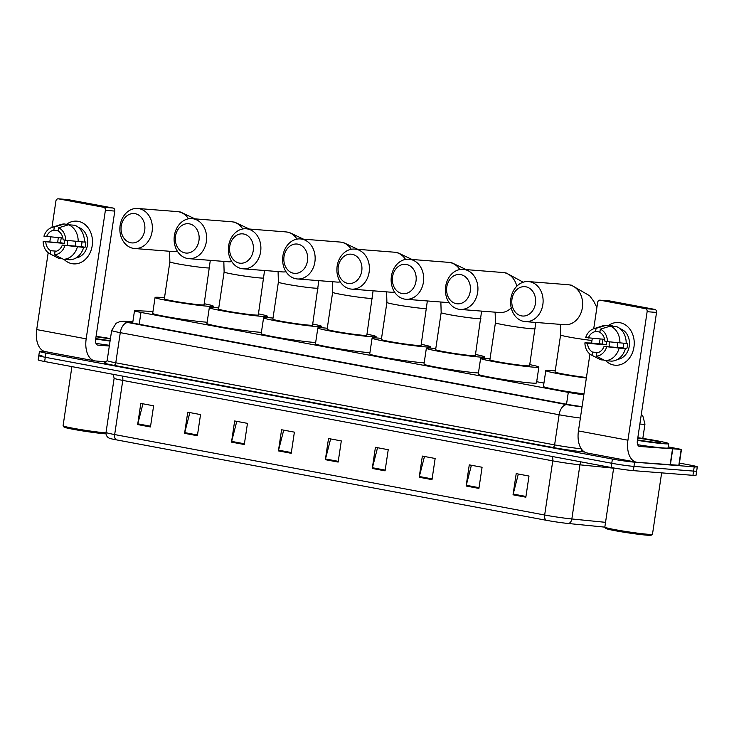 <?xml version="1.0" encoding="UTF-8"?>
<svg xmlns="http://www.w3.org/2000/svg" width="734" height="734" viewBox="0 0 734 734"><rect width="100%" height="100%" fill="white"/><g stroke="black" fill="none" stroke-linecap="round" stroke-linejoin="round"><path stroke-width="1.1" d="M152.975 311.436L136.139 310.684A16.065 0.817 8.5 0 0 134.496 310.794A16.065 0.817 8.5 0 0 140.965 312.427L568.29 392.378A16.065 0.817 8.5 0 0 583.851 394.8M543.94 383.065L536.682 381.708M679.418 463.081L690.822 465.218A16.065 0.817 -171.5 0 1 697.3 466.852A16.065 0.817 -171.5 0 1 694.208 466.87L634.607 462.172A16.065 0.817 -171.5 0 1 612.395 459.044L45.912 353.054A16.065 0.817 -171.5 0 1 39.434 351.421A16.065 0.817 -171.5 0 1 42.526 351.402L45.269 351.614M697.3 466.852L696.667 471.081A16.065 0.817 -171.5 0 1 693.584 471.1L633.974 466.402A16.065 0.817 -171.5 0 1 611.761 463.273L45.279 357.284A16.065 0.817 -171.5 0 1 38.801 355.651A16.065 0.817 -171.5 0 1 41.893 355.632M132.826 321.951L130.863 321.859A16.065 0.817 8.5 0 0 129.212 321.969A16.065 0.817 8.5 0 0 135.68 323.602L566.327 404.177A16.065 0.817 8.5 0 0 582.08 406.618M38.801 355.651L38.168 359.88A16.065 0.817 -171.5 0 0 44.646 361.513L611.128 467.503A16.065 0.817 -171.5 0 0 633.341 470.641L692.951 475.329A16.065 0.817 -171.5 0 0 696.034 475.311L696.667 471.081A16.065 0.817 -171.5 0 1 693.584 471.1L633.974 466.402A16.065 0.817 -171.5 0 1 611.761 463.273L45.279 357.284A16.065 0.817 -171.5 0 1 38.801 355.651L39.434 351.421M546.169 520.268L116.174 439.813A17.561 0.89 -171.5 0 1 109.338 438.226C106.944 437.042 105.843 435.097 106.045 432.381A21.414 1.083 8.5 0 0 114.669 434.565L544.665 515.011A5.358 3.138 100.6 0 0 546.169 520.268A17.561 0.89 -171.5 0 0 568.455 523.516L604.825 527.14M231.504 442.125L234.669 420.967L247.468 423.362L244.303 444.52L231.504 442.125A4.285 2.505 100.6 0 1 231.65 441.391L244.413 443.776M184.583 433.344L187.748 412.187L200.538 414.582L197.382 435.739L184.583 433.344A4.285 2.505 100.6 0 1 184.729 432.61L197.492 434.996M137.662 424.564L140.818 403.406L153.617 405.801L150.461 426.959L137.662 424.564A4.285 2.505 100.6 0 1 137.808 423.83L150.571 426.215M372.276 468.457L375.432 447.309L388.231 449.703L385.075 470.852L372.276 468.457A4.285 2.505 100.6 0 1 372.422 467.732L385.185 470.118M419.197 477.238L422.362 456.089L435.152 458.484L431.996 479.632L419.197 477.238A4.285 2.505 100.6 0 1 419.343 476.504L432.106 478.898M466.118 486.018L469.283 464.861L482.082 467.255L478.917 488.413L466.118 486.018A4.285 2.505 100.6 0 1 466.264 485.284L479.027 487.67M513.038 494.799L516.204 473.641L529.003 476.036L525.838 497.193L513.038 494.799A4.285 2.505 100.6 0 1 513.194 494.065L525.948 496.45M278.425 450.905L281.59 429.748L294.389 432.142L291.224 453.3L278.425 450.905A4.285 2.505 100.6 0 1 278.581 450.171L291.334 452.557M325.355 459.677L328.511 438.528L341.31 440.923L338.145 462.071L325.355 459.677A4.285 2.505 100.6 0 1 325.501 458.952L338.255 461.337M330.63 438.923L325.501 458.952M283.709 430.142L278.581 450.171M518.323 474.045L513.194 494.065M471.393 465.264L466.264 485.284M424.472 456.484L419.343 476.504M377.551 447.703L372.422 467.732M142.937 403.81L137.808 423.83M189.858 412.591L184.729 432.61M236.779 421.362L231.65 441.391M620.056 322.721A21.414 17.322 94.5 0 1 633.956 347.063A21.414 17.322 94.5 0 1 613.725 365.027A21.414 17.322 94.5 0 1 605.697 360.678A21.414 17.322 94.5 0 0 613.725 365.027A21.414 17.322 94.5 0 0 615.211 365.22L615.211 365.22A21.414 17.322 94.5 0 0 634.075 346.154A21.414 17.322 94.5 0 0 620.056 322.721A21.414 17.322 94.5 0 0 608.468 325.529A21.414 17.322 94.5 0 1 618.569 322.529A21.414 17.322 94.5 0 1 620.056 322.721M668.234 446.887L681.455 449.437L679.088 465.301L637.314 462.347A21.414 12.542 -79.4 0 1 636.534 462.236A21.414 12.542 -79.4 0 1 627.928 440.198L647.131 311.693A2.679 2.165 -85.5 0 0 645.397 308.656L654.801 309.399A2.679 2.165 94.5 0 1 656.545 312.436L637.341 440.941A5.358 3.138 100.6 0 0 639.488 446.456A5.358 3.138 100.6 0 0 639.681 446.474L681.455 449.437M636.534 462.236L587.053 452.979A21.414 12.542 -79.4 0 1 578.447 430.941L589.934 354.072M599.55 343.861A21.414 17.322 94.5 0 1 600.137 338.989A21.414 17.322 94.5 0 0 599.55 343.861M609.22 300.903A2.679 2.165 94.5 0 1 609.404 300.912A2.679 2.165 94.5 0 1 609.587 300.931L600.173 300.197L645.397 308.656M600.173 300.197A2.679 2.165 -85.5 0 0 599.99 300.169A2.679 2.165 -85.5 0 0 597.65 302.436L593.714 328.786M591.576 343.053L592.283 338.365M609.587 300.931L654.801 309.399M600.329 329.153L599.843 332.401A10.707 8.661 94.5 0 1 604.844 341.145L607.458 341.64A13.918 11.258 94.5 0 0 600.329 329.153L610.303 326.135L616.578 326.63A17.671 14.295 94.5 0 1 626.175 343.439L607.458 341.64M604.045 346.43L625.386 348.723A17.671 14.295 94.5 0 1 611.422 361.128L605.146 360.633L596.302 356.137L596.788 352.88A10.707 8.661 94.5 0 0 604.045 346.43L622.872 347.916A10.707 8.661 -85.5 0 0 623.68 343.246M603.1 339.218A15.524 12.561 94.5 0 0 602.431 344.09L591.283 343.026L584.906 342.851L587.53 343.347L606.348 344.824A10.707 8.661 -85.5 0 1 606.596 341.475M625.386 348.723L626.799 348.65A15.524 12.561 94.5 0 0 627.588 343.365L626.185 343.255M612.248 326.291L612.312 325.832L606.036 325.336L596.063 328.355L595.586 331.603L599.917 331.942M619.111 348.237A17.671 14.295 94.5 0 1 605.146 360.633M598.265 352.54L592.521 352.081L592.035 355.339L600.889 359.834L604.073 360.082M600.889 359.834A17.671 14.295 94.5 0 1 599.706 359.302L591.54 355.1A13.918 11.258 94.5 0 1 584.906 342.851M604.605 339.337L585.695 337.567A13.918 11.258 94.5 0 1 593.613 328.823L602.33 325.942A17.671 14.295 94.5 0 1 606.036 325.336M606.669 346.925A13.918 11.258 94.5 0 1 596.302 356.137M592.035 355.339A13.918 11.258 94.5 0 1 591.54 355.1M593.613 328.823A13.918 11.258 94.5 0 1 596.063 328.355M592.521 352.081A10.707 8.661 94.5 0 1 587.53 343.347M588.319 338.053A10.707 8.661 94.5 0 1 595.586 331.603M620.184 328.777A15.524 12.561 94.5 0 1 629.414 344.861A15.524 12.561 94.5 0 1 617.78 359.302M610.303 326.135A17.671 14.295 94.5 0 1 619.909 342.943M609.404 346.852A10.707 8.661 94.5 0 1 609.385 341.842M617.496 347.494A13.386 10.827 94.5 0 1 617.533 342.695M622.872 347.916L626.799 348.65M602.431 344.09L606.348 344.824M661.646 472.861L652.48 534.233A24.094 1.22 -171.5 0 1 652.434 534.297L651.223 535.187A23.02 1.165 -171.5 0 1 646.837 535.169A23.02 1.165 -171.5 0 1 621.863 531.875A23.02 1.165 -171.5 0 1 605.743 528.397L604.844 527.177A24.094 1.22 -171.5 0 1 604.825 527.113L613.661 467.962M652.434 534.297A24.094 1.22 -171.5 0 1 647.847 534.269A24.094 1.22 -171.5 0 1 621.707 530.82A24.094 1.22 -171.5 0 1 604.844 527.177M637.818 437.712A26.773 1.358 -171.5 0 1 668.72 443.675A26.773 1.358 -171.5 0 1 663.573 443.712A26.773 1.358 -171.5 0 1 637.424 440.345M668.72 443.675L668.087 447.905A26.773 1.358 -171.5 0 1 662.94 447.942A26.773 1.358 -171.5 0 1 637.681 444.721M637.763 438.115A18.735 0.945 -171.5 0 1 660.747 442.529A18.735 0.945 -171.5 0 1 657.178 442.51A18.735 0.945 -171.5 0 1 637.488 439.932M525.883 286.801A14.726 11.909 -85.5 0 0 511.974 299.151A14.726 11.909 -85.5 0 0 521.535 315.886A14.726 11.909 -85.5 0 0 535.435 303.546A14.726 11.909 -85.5 0 0 525.883 286.801M523.883 321.428A20.075 16.24 94.5 0 1 510.736 299.463A20.075 16.24 94.5 0 1 528.425 281.581A20.075 16.24 94.5 0 1 529.81 281.764A20.075 16.24 94.5 0 1 542.958 303.729A20.075 16.24 94.5 0 1 525.269 321.611A20.075 16.24 94.5 0 1 523.883 321.428M586.356 378.028A29.443 1.486 -171.5 0 1 545.802 370.587A29.443 1.486 -171.5 0 1 551.463 370.551A29.443 1.486 -171.5 0 1 555.225 370.89M591.962 340.475A20.075 1.018 8.5 0 1 568.694 336.989A20.075 1.018 8.5 0 1 560.602 334.952L555.069 371.973A20.075 1.018 8.5 0 0 565.758 374.478A20.075 1.018 8.5 0 0 586.429 377.487M583.98 393.892A29.443 1.486 -171.5 0 1 543.435 386.451L545.802 370.587M460.704 274.608A14.726 11.909 -85.5 0 0 446.795 286.957A14.726 11.909 -85.5 0 0 456.355 303.692A14.726 11.909 -85.5 0 0 470.255 291.343A14.726 11.909 -85.5 0 0 460.704 274.608M458.704 309.234A20.075 16.24 94.5 0 1 445.556 287.26A20.075 16.24 94.5 0 1 463.246 269.387A20.075 16.24 94.5 0 1 464.631 269.571A20.075 16.24 94.5 0 1 477.779 291.536A20.075 16.24 94.5 0 1 460.09 309.418A20.075 16.24 94.5 0 1 458.704 309.234M535.132 328.694A20.075 1.018 8.5 0 1 531.269 328.713A20.075 1.018 8.5 0 1 503.515 324.795A20.075 1.018 8.5 0 1 495.422 322.758L489.89 359.77A20.075 1.018 8.5 0 0 503.478 362.779A20.075 1.018 8.5 0 0 525.746 365.734A20.075 1.018 8.5 0 0 529.599 365.706L535.802 322.437M529.764 364.633A29.443 1.486 -171.5 0 1 538.866 367.092A29.443 1.486 -171.5 0 1 533.205 367.128A29.443 1.486 -171.5 0 1 500.56 362.798A29.443 1.486 -171.5 0 1 480.623 358.385A29.443 1.486 -171.5 0 1 486.284 358.348A29.443 1.486 -171.5 0 1 490.046 358.697M538.866 367.092L536.499 382.955A29.443 1.486 -171.5 0 1 530.838 382.992A29.443 1.486 -171.5 0 1 498.193 378.661A29.443 1.486 -171.5 0 1 478.247 374.257L480.623 358.385M406.443 264.46A14.726 11.909 -85.5 0 0 392.534 276.81A14.726 11.909 -85.5 0 0 402.094 293.545A14.726 11.909 -85.5 0 0 416.004 281.195A14.726 11.909 -85.5 0 0 406.443 264.46M404.443 299.077A20.075 16.24 94.5 0 1 391.295 277.113A20.075 16.24 94.5 0 1 408.985 259.23A20.075 16.24 94.5 0 1 410.37 259.414A20.075 16.24 94.5 0 1 423.518 281.379A20.075 16.24 94.5 0 1 405.829 299.261A20.075 16.24 94.5 0 1 404.443 299.077M480.871 318.538A20.075 1.018 8.5 0 1 477.017 318.565A20.075 1.018 8.5 0 1 449.254 314.647A20.075 1.018 8.5 0 1 441.162 312.601L435.629 349.623A20.075 1.018 8.5 0 0 449.226 352.632A20.075 1.018 8.5 0 0 471.485 355.586A20.075 1.018 8.5 0 0 475.338 355.559L481.605 311.106M475.504 354.476A29.443 1.486 -171.5 0 1 484.605 356.944A29.443 1.486 -171.5 0 1 478.944 356.981A29.443 1.486 -171.5 0 1 446.3 352.65A29.443 1.486 -171.5 0 1 426.362 348.237A29.443 1.486 -171.5 0 1 432.023 348.2A29.443 1.486 -171.5 0 1 435.794 348.54M478.44 372.973A29.443 1.486 -171.5 0 1 476.577 372.844A29.443 1.486 -171.5 0 1 443.932 368.514A29.443 1.486 -171.5 0 1 423.995 364.101L426.362 348.237M352.182 254.303A14.726 11.909 -85.5 0 0 338.282 266.653A14.726 11.909 -85.5 0 0 347.833 283.388A14.726 11.909 -85.5 0 0 361.743 271.048A14.726 11.909 -85.5 0 0 352.182 254.303M350.182 288.93A20.075 16.24 94.5 0 1 337.034 266.956A20.075 16.24 94.5 0 1 354.724 249.083A20.075 16.24 94.5 0 1 356.109 249.266A20.075 16.24 94.5 0 1 369.257 271.231A20.075 16.24 94.5 0 1 351.568 289.113A20.075 16.24 94.5 0 1 350.182 288.93M426.61 308.39A20.075 1.018 8.5 0 1 422.756 308.408A20.075 1.018 8.5 0 1 394.993 304.491A20.075 1.018 8.5 0 1 386.901 302.454L381.368 339.466A20.075 1.018 8.5 0 0 394.965 342.475A20.075 1.018 8.5 0 0 417.224 345.43A20.075 1.018 8.5 0 0 421.077 345.402L427.344 300.958M421.243 344.329A29.443 1.486 -171.5 0 1 430.344 346.787A29.443 1.486 -171.5 0 1 424.683 346.824A29.443 1.486 -171.5 0 1 392.039 342.494A29.443 1.486 -171.5 0 1 372.101 338.08A29.443 1.486 -171.5 0 1 377.762 338.044A29.443 1.486 -171.5 0 1 381.533 338.392M424.179 362.816A29.443 1.486 -171.5 0 1 422.316 362.688A29.443 1.486 -171.5 0 1 389.671 358.366A29.443 1.486 -171.5 0 1 369.734 353.953L372.101 338.08M297.921 244.156A14.726 11.909 -85.5 0 0 284.021 256.505A14.726 11.909 -85.5 0 0 293.572 273.241A14.726 11.909 -85.5 0 0 307.482 260.891A14.726 11.909 -85.5 0 0 297.921 244.156M295.921 278.773A20.075 16.24 94.5 0 1 282.773 256.808A20.075 16.24 94.5 0 1 300.463 238.926A20.075 16.24 94.5 0 1 301.848 239.11A20.075 16.24 94.5 0 1 314.996 261.084A20.075 16.24 94.5 0 1 297.307 278.957A20.075 16.24 94.5 0 1 295.921 278.773M372.358 298.233A20.075 1.018 8.5 0 1 368.496 298.261A20.075 1.018 8.5 0 1 340.732 294.343A20.075 1.018 8.5 0 1 332.64 292.297L327.107 329.318A20.075 1.018 8.5 0 0 340.704 332.328A20.075 1.018 8.5 0 0 362.963 335.282A20.075 1.018 8.5 0 0 366.826 335.254L373.083 290.802M366.982 334.172A29.443 1.486 -171.5 0 1 376.092 336.64A29.443 1.486 -171.5 0 1 370.431 336.677A29.443 1.486 -171.5 0 1 337.778 332.346A29.443 1.486 -171.5 0 1 317.84 327.933A29.443 1.486 -171.5 0 1 323.501 327.896A29.443 1.486 -171.5 0 1 327.272 328.236M369.927 352.669A29.443 1.486 -171.5 0 1 368.055 352.54A29.443 1.486 -171.5 0 1 335.41 348.21A29.443 1.486 -171.5 0 1 315.473 343.796L317.84 327.933M243.66 233.999A14.726 11.909 -85.5 0 0 229.76 246.349A14.726 11.909 -85.5 0 0 239.312 263.084A14.726 11.909 -85.5 0 0 253.221 250.744A14.726 11.909 -85.5 0 0 243.66 233.999M241.66 268.626A20.075 16.24 94.5 0 1 228.522 246.652A20.075 16.24 94.5 0 1 246.202 228.779A20.075 16.24 94.5 0 1 247.587 228.962A20.075 16.24 94.5 0 1 260.735 250.927A20.075 16.24 94.5 0 1 243.055 268.809A20.075 16.24 94.5 0 1 241.66 268.626M318.097 288.086A20.075 1.018 8.5 0 1 314.235 288.104A20.075 1.018 8.5 0 1 286.471 284.186A20.075 1.018 8.5 0 1 278.379 282.15L272.846 319.162A20.075 1.018 8.5 0 0 286.443 322.171A20.075 1.018 8.5 0 0 308.702 325.125A20.075 1.018 8.5 0 0 312.565 325.098L318.822 280.654M312.721 324.024A29.443 1.486 -171.5 0 1 321.831 326.483A29.443 1.486 -171.5 0 1 316.171 326.52A29.443 1.486 -171.5 0 1 283.517 322.189A29.443 1.486 -171.5 0 1 263.579 317.785A29.443 1.486 -171.5 0 1 269.24 317.739A29.443 1.486 -171.5 0 1 273.011 318.088M315.666 342.521A29.443 1.486 -171.5 0 1 313.794 342.383A29.443 1.486 -171.5 0 1 281.15 338.062A29.443 1.486 -171.5 0 1 261.212 333.649L263.579 317.785M189.4 223.852A14.726 11.909 -85.5 0 0 175.499 236.201A14.726 11.909 -85.5 0 0 185.06 252.936A14.726 11.909 -85.5 0 0 198.96 240.587A14.726 11.909 -85.5 0 0 189.4 223.852M187.399 258.469A20.075 16.24 94.5 0 1 174.261 236.504A20.075 16.24 94.5 0 1 191.941 218.622A20.075 16.24 94.5 0 1 193.326 218.805A20.075 16.24 94.5 0 1 206.474 240.78A20.075 16.24 94.5 0 1 188.794 258.652A20.075 16.24 94.5 0 1 187.399 258.469M263.836 277.929A20.075 1.018 8.5 0 1 259.974 277.957A20.075 1.018 8.5 0 1 232.21 274.039A20.075 1.018 8.5 0 1 224.118 271.993L218.594 309.014A20.075 1.018 8.5 0 0 232.183 312.023A20.075 1.018 8.5 0 0 254.441 314.978A20.075 1.018 8.5 0 0 258.304 314.95L264.561 270.497M258.46 313.868A29.443 1.486 -171.5 0 1 267.571 316.336A29.443 1.486 -171.5 0 1 261.91 316.372A29.443 1.486 -171.5 0 1 229.265 312.042A29.443 1.486 -171.5 0 1 209.328 307.629A29.443 1.486 -171.5 0 1 214.989 307.592A29.443 1.486 -171.5 0 1 218.75 307.941M261.405 332.364A29.443 1.486 -171.5 0 1 259.533 332.236A29.443 1.486 -171.5 0 1 226.889 327.905A29.443 1.486 -171.5 0 1 206.951 323.492L209.328 307.629M135.148 213.695A14.726 11.909 -85.5 0 0 121.238 226.044A14.726 11.909 -85.5 0 0 130.799 242.78A14.726 11.909 -85.5 0 0 144.699 230.439A14.726 11.909 -85.5 0 0 135.148 213.695M133.148 248.321A20.075 16.24 94.5 0 1 120 226.356A20.075 16.24 94.5 0 1 137.68 208.474A20.075 16.24 94.5 0 1 139.075 208.658A20.075 16.24 94.5 0 1 152.213 230.623A20.075 16.24 94.5 0 1 134.533 248.505A20.075 16.24 94.5 0 1 133.148 248.321M209.575 267.782A20.075 1.018 8.5 0 1 205.713 267.809A20.075 1.018 8.5 0 1 177.958 263.882A20.075 1.018 8.5 0 1 169.866 261.845L164.333 298.866A20.075 1.018 8.5 0 0 177.922 301.867A20.075 1.018 8.5 0 0 200.18 304.821A20.075 1.018 8.5 0 0 204.043 304.793L210.309 260.35M204.208 303.72A29.443 1.486 -171.5 0 1 213.31 306.179A29.443 1.486 -171.5 0 1 207.649 306.216A29.443 1.486 -171.5 0 1 175.004 301.894A29.443 1.486 -171.5 0 1 155.067 297.481A29.443 1.486 -171.5 0 1 160.728 297.444A29.443 1.486 -171.5 0 1 164.489 297.784M207.144 322.217A29.443 1.486 -171.5 0 1 205.272 322.079A29.443 1.486 -171.5 0 1 172.628 317.758A29.443 1.486 -171.5 0 1 152.69 313.345L155.067 297.481M78.309 221.365A21.414 17.322 94.5 0 1 92.209 245.707A21.414 17.322 94.5 0 1 71.987 263.671A21.414 17.322 94.5 0 1 63.959 259.322A21.414 17.322 94.5 0 0 71.987 263.671A21.414 17.322 94.5 0 0 73.464 263.864L73.464 263.864A21.414 17.322 94.5 0 0 92.328 244.789A21.414 17.322 94.5 0 0 78.309 221.365A21.414 17.322 94.5 0 0 66.721 224.164A21.414 17.322 94.5 0 1 76.822 221.163A21.414 17.322 94.5 0 1 78.309 221.365M106.614 361.853L95.567 360.981A21.414 12.542 -79.4 0 1 94.796 360.88A21.414 12.542 -79.4 0 1 86.181 338.842L105.384 210.337A2.679 2.165 -85.5 0 0 103.65 207.291L113.064 208.034A2.679 2.165 94.5 0 1 114.798 211.08L95.594 339.585A5.358 3.138 100.6 0 0 97.75 345.09A5.358 3.138 100.6 0 0 97.943 345.118L109.329 346.017M94.796 360.88L45.306 351.623A21.414 12.542 -79.4 0 1 36.7 329.584L48.187 252.707M57.803 242.504A21.414 17.322 94.5 0 1 58.39 237.623A21.414 17.322 94.5 0 0 57.803 242.504M67.473 199.547A2.679 2.165 94.5 0 1 67.656 199.547A2.679 2.165 94.5 0 1 67.849 199.575L58.436 198.831L103.65 207.291M58.436 198.831A2.679 2.165 -85.5 0 0 58.252 198.813A2.679 2.165 -85.5 0 0 55.903 201.079L51.967 227.43M49.839 241.688L50.536 237.009M67.849 199.575L113.064 208.034M58.592 227.788L58.105 231.045A10.707 8.661 94.5 0 1 63.096 239.789L65.721 240.275A13.918 11.258 94.5 0 0 58.592 227.788L68.565 224.778L74.84 225.265A17.671 14.295 94.5 0 1 84.438 242.082L65.721 240.275M62.307 245.073L83.648 247.367A17.671 14.295 94.5 0 1 69.684 259.772L63.408 259.276L54.555 254.781L55.041 251.523A10.707 8.661 94.5 0 0 62.307 245.073L81.125 246.56A10.707 8.661 -85.5 0 0 81.942 241.881M61.353 237.862A15.524 12.561 94.5 0 0 60.683 242.734L43.159 241.495L64.61 243.468A10.707 8.661 -85.5 0 1 64.849 240.11M83.648 247.367L85.052 247.294A15.524 12.561 94.5 0 0 85.841 242L84.438 241.89M70.501 224.925L64.298 223.98L54.325 226.989L53.839 230.247L58.169 230.586M77.373 246.872A17.671 14.295 94.5 0 1 63.408 259.276M56.518 251.175L50.774 250.725L50.288 253.982L59.142 258.478L62.326 258.726M59.142 258.478A17.671 14.295 94.5 0 1 57.958 257.946L49.802 253.744A13.918 11.258 94.5 0 1 43.159 241.495M62.867 237.981L43.948 236.201A13.918 11.258 94.5 0 1 51.866 227.457L60.592 224.586A17.671 14.295 94.5 0 1 64.298 223.98M64.931 245.569A13.918 11.258 94.5 0 1 54.555 254.781M50.288 253.982A13.918 11.258 94.5 0 1 49.802 253.744M51.866 227.457A13.918 11.258 94.5 0 1 54.325 226.989M50.774 250.725A10.707 8.661 94.5 0 1 45.783 241.981M46.572 236.697A10.707 8.661 94.5 0 1 53.839 230.247M78.446 227.421A15.524 12.561 94.5 0 1 87.667 243.504A15.524 12.561 94.5 0 1 76.042 257.937M68.565 224.778A17.671 14.295 94.5 0 1 78.162 241.587M67.666 245.495A10.707 8.661 94.5 0 1 67.638 240.477M75.758 246.138A13.386 10.827 94.5 0 1 75.785 241.339M81.125 246.56L85.052 247.294M60.683 242.734L64.61 243.468M106.026 433.877A23.02 1.165 -171.5 0 1 105.09 433.803A23.02 1.165 -171.5 0 1 80.116 430.509A23.02 1.165 -171.5 0 1 63.996 427.032L63.096 425.821A24.094 1.22 -171.5 0 1 63.078 425.757L71.914 366.615M96.081 336.346A26.773 1.358 -171.5 0 1 110.439 338.576M110.137 340.613A18.735 0.945 -171.5 0 1 95.741 338.576M96.016 336.759A18.735 0.945 -171.5 0 1 110.375 339.016M110.072 341.062A26.773 1.358 -171.5 0 1 95.686 338.989M109.439 345.292A26.773 1.358 -171.5 0 1 95.943 343.356M105.99 432.895A24.094 1.22 -171.5 0 1 79.878 429.445A24.094 1.22 -171.5 0 1 63.096 425.821M566.52 404.214L568.29 392.378M139.203 324.263L140.965 312.427M641.314 414.343L642.81 415.912L644.966 424.105A21.414 1.083 -171.5 0 1 640.846 424.133A21.414 1.083 -171.5 0 1 639.865 424.05M584.512 452.006L583.218 451.878A24.094 1.22 -171.5 0 1 552.647 447.419L113.816 365.312A24.094 1.22 -171.5 0 1 105.457 362.669M634.607 462.172L633.341 470.641M612.395 459.044L611.128 467.503M694.208 466.87L692.951 475.329M45.912 353.054L44.646 361.513M580.374 418.041A21.414 1.083 -171.5 0 1 559.115 414.756L554.61 444.896A21.414 1.083 8.5 0 0 581.282 448.804M132.854 321.758L124.918 321.4A10.707 0.541 8.5 0 0 128.138 322.565L566.969 404.673A10.707 6.267 100.6 0 0 559.115 414.756L120.284 332.649L115.779 362.798L554.61 444.896A2.679 1.569 -79.4 0 1 552.647 447.419M128.138 322.565A10.707 6.267 100.6 0 0 120.284 332.649A21.414 1.083 -171.5 0 1 111.651 330.474L107.146 360.614A21.414 1.083 8.5 0 0 115.779 362.798A2.679 1.569 -79.4 0 1 113.816 365.312M566.969 404.673A10.707 0.541 8.5 0 0 580.557 406.654L582.053 406.801M581.741 449.456A2.679 1.863 -84.3 0 0 583.218 451.878M132.863 321.685L123.817 321.281A10.707 9.615 92.6 0 1 124.918 321.4M580.557 406.654A10.707 7.441 95.7 0 1 581.998 407.168M130.753 322.565L130.863 321.859M116.174 439.813A5.358 3.138 -79.4 0 1 114.669 434.565L122.771 380.405A21.414 1.083 -171.5 0 1 114.137 378.23L113.174 374.331M605.541 522.333L571.841 518.975L579.933 464.824A21.414 1.083 -171.5 0 1 552.766 460.86L544.665 515.011A21.414 1.083 8.5 0 0 571.841 518.975A5.358 3.725 95.7 0 1 568.455 523.516M613.633 468.182L579.933 464.824A5.358 3.725 -84.3 0 1 581.08 461.879M552.087 456.456A5.358 3.138 100.6 0 1 552.766 460.86L122.771 380.405A5.358 3.138 100.6 0 0 122.092 376.001M578.447 430.941L627.928 440.198M670.114 464.925L672.491 449.061M656.545 312.436L647.131 311.693M672.729 449.08L670.362 464.943M678.812 465.319L681.18 449.456M525.269 321.611L564.804 324.722A20.075 16.24 -85.5 0 0 582.484 306.84A20.075 16.24 -85.5 0 0 569.336 284.875A20.075 16.24 -85.5 0 0 567.951 284.691L528.425 281.581M460.09 309.418L499.615 312.528A20.075 16.24 -85.5 0 0 511.231 307.876M516.809 286.232A20.075 16.24 -85.5 0 0 504.157 272.681A20.075 16.24 -85.5 0 0 502.772 272.498L463.246 269.387M405.829 299.261L445.364 302.371A20.075 16.24 -85.5 0 0 448.795 302.197M459.805 269.562A20.075 16.24 -85.5 0 0 449.896 262.533A20.075 16.24 -85.5 0 0 448.511 262.341L408.985 259.23M351.568 289.113L391.103 292.224A20.075 16.24 -85.5 0 0 394.543 292.04M405.544 259.414A20.075 16.24 -85.5 0 0 395.644 252.377A20.075 16.24 -85.5 0 0 394.25 252.193L354.724 249.083M297.307 278.957L336.842 282.067A20.075 16.24 -85.5 0 0 340.282 281.893M351.283 249.257A20.075 16.24 -85.5 0 0 341.383 242.229A20.075 16.24 -85.5 0 0 339.989 242.046L300.463 238.926M243.055 268.809L282.581 271.919A20.075 16.24 -85.5 0 0 286.021 271.736M297.022 239.11A20.075 16.24 -85.5 0 0 287.122 232.072A20.075 16.24 -85.5 0 0 285.737 231.889L246.202 228.779M188.794 258.652L228.32 261.763A20.075 16.24 -85.5 0 0 231.76 261.588M242.761 228.953A20.075 16.24 -85.5 0 0 232.862 221.925A20.075 16.24 -85.5 0 0 231.476 221.741L191.941 218.622M134.533 248.505L174.059 251.615A20.075 16.24 -85.5 0 0 177.5 251.432M188.5 218.805A20.075 16.24 -85.5 0 0 178.601 211.768A20.075 16.24 -85.5 0 0 177.215 211.585L137.68 208.474M36.7 329.584L86.181 338.842M114.798 211.08L105.384 210.337M132.671 323.006L134.496 310.794M644.966 424.105L642.819 438.437M107.146 360.614L105.246 362.715M123.817 321.281L119.981 321.556L116.137 323.244L111.651 330.474M106.045 432.381L114.137 378.23M609.404 300.912L599.99 300.169M596.898 307.482L593.751 301.316L589.65 295.765L571.236 285.122L567.951 284.691M560.602 334.952L560.308 324.364M523.195 282.214L506.056 272.929L502.772 272.498M495.422 322.758L495.129 312.17M466.283 269.626L451.795 262.781L448.511 262.341M484.605 356.944L484.412 358.22M441.162 312.601L440.868 302.023M412.022 259.469L397.534 252.624L394.25 252.193M430.344 346.787L430.161 348.072M386.901 302.454L386.607 291.866M357.761 249.321L343.273 242.477L339.989 242.046M376.092 336.64L375.9 337.915M332.64 292.297L332.346 281.718M303.5 239.165L289.012 232.32L285.737 231.889M321.831 326.483L321.639 327.768M278.379 282.15L278.085 271.562M249.239 229.017L234.752 222.173L231.476 221.741M267.571 316.336L267.378 317.611M224.118 271.993L223.824 261.414M194.978 218.86L180.491 212.016L177.215 211.585M213.31 306.179L213.117 307.463M169.866 261.845L169.572 251.257M67.656 199.547L58.252 198.813"/></g></svg>
